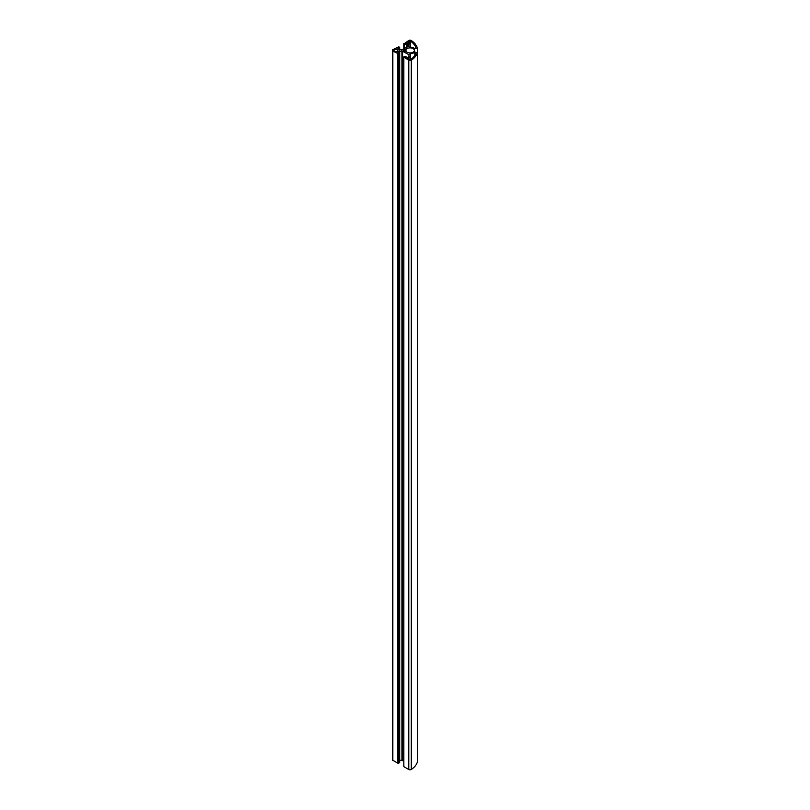 <?xml version="1.0" encoding="UTF-8"?>
<svg xmlns="http://www.w3.org/2000/svg" width="810" height="810" viewBox="0 0 810 810"><rect width="100%" height="100%" fill="white"/><g stroke="black" fill="none" stroke-linecap="round" stroke-linejoin="round"><path stroke-width="1.21" d="M397.295 49.602A1.954 1.124 0 0 0 395.158 49.359A1.954 1.124 0 0 0 393.954 50.402A1.954 1.124 0 0 0 394.531 51.202A1.954 1.124 0 0 0 396.657 51.445A1.954 1.124 0 0 0 397.862 50.402A1.954 1.124 0 0 0 397.295 49.602M416.127 52.377L414.852 52.103A5.65 3.26 180 0 1 409.981 53.662L409.961 54.26A1.741 1.002 180 0 1 410.467 54.969L410.467 56.477A1.741 1.002 180 0 1 409.961 57.186L407.764 58.563L410.326 59.758A24.756 14.296 0 0 0 416.127 52.377M410.326 41.047L407.764 42.252L409.961 43.618A1.741 1.002 180 0 1 410.467 44.327L410.467 45.836A1.741 1.002 180 0 1 409.961 46.545L409.981 47.142A5.65 3.26 180 0 1 414.031 48.094A5.65 3.26 180 0 1 414.852 48.701L416.127 48.438A24.756 14.296 0 0 0 410.326 41.047L410.326 43.922M405.982 51.303A4.344 2.511 0 0 0 406.964 52.174A4.344 2.511 0 0 0 411.703 52.721A4.344 2.511 0 0 0 414.376 50.402A4.344 2.511 0 0 0 413.11 48.63A4.344 2.511 0 0 0 405.982 49.501L403.461 50.402L405.982 51.303L405.982 49.501M411.217 40.5A1.741 1.002 0 0 0 408.767 40.5L403.836 43.912L404.696 44.408L407.703 43.386L409.171 44.439L408.918 46.089L401.942 49.906L397.872 49.056L397.872 48.347L399.654 47.314L398.793 46.818L392.84 49.693A1.741 1.002 0 0 0 392.334 50.402A1.741 1.002 0 0 0 392.84 51.111L398.793 53.986L399.654 53.49L397.872 52.458L397.872 51.749L401.942 50.908L408.918 54.715L409.171 56.366L407.703 57.429L404.696 56.396L403.836 56.892L408.767 60.304A1.741 1.002 0 0 0 411.308 60.254A26.062 15.046 0 0 0 417.666 50.402A26.062 15.046 0 0 0 411.308 40.551A1.741 1.002 0 0 0 411.217 40.5M403.836 57.459L403.836 766.655L408.767 769.5A1.741 1.002 0 0 0 411.308 769.449A26.062 15.046 0 0 0 417.666 759.598L417.666 50.402M399.654 760.094L403.836 760.975M392.334 50.402L392.334 759.598A1.741 1.002 0 0 0 392.84 760.306L397.811 763.182L399.654 762.686L399.654 53.49M403.836 43.345L403.836 49.025M404.696 44.408L404.696 48.519M399.654 47.314L399.654 49.906M397.811 53.986L397.811 763.182M398.307 53.703L398.307 762.899M398.793 53.986L398.793 763.182M403.836 56.892L403.836 766.088M410.467 45.836L410.467 47.152M410.467 56.477L410.467 59.657M406.478 43.386L406.478 47.496M407.703 43.386L407.703 46.788M408.918 44.084L408.918 46.089M397.872 48.347L397.872 49.056M392.84 51.111L392.84 760.306M397.872 51.749L397.872 52.458M399.087 51.05L399.087 53.156M399.705 50.908L399.705 760.094M401.942 50.908L401.942 760.094M402.56 51.05L402.56 760.246M408.918 54.715L408.918 56.72M408.767 60.304L408.767 769.5M411.308 60.254L411.308 769.449M405.577 49.663L405.577 51.151M404.747 49.663L404.747 51.151M404.443 49.734L404.443 51.07M409.961 46.545L409.961 47.142M409.688 41.037L409.688 43.467M414.852 52.103L414.852 55.333M409.981 53.662L409.981 54.27M409.961 57.186L409.961 59.849"/></g></svg>
